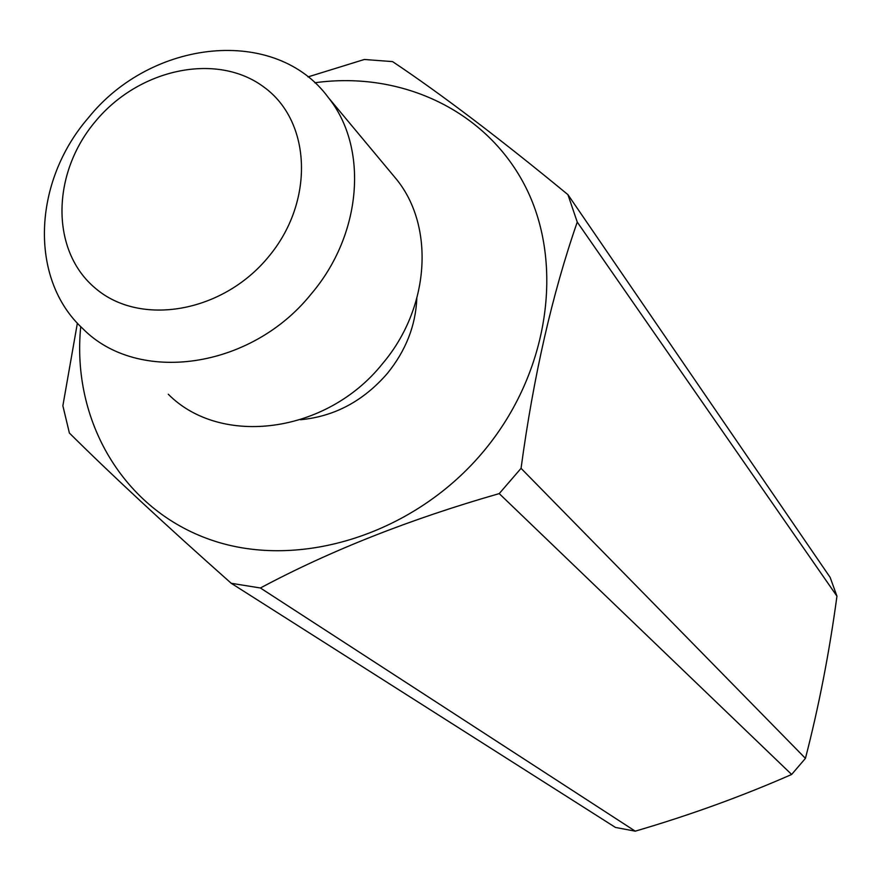 <?xml version="1.0" encoding="UTF-8"?>
<svg xmlns="http://www.w3.org/2000/svg" width="881" height="881" viewBox="0 0 881 881"><rect width="100%" height="100%" fill="white"/><g stroke="black" fill="none" stroke-linecap="round" stroke-linejoin="round"><path stroke-width="1.32" d="M88.221 118.01C151.488 38.83 275.786 25.659 328.415 97.659C368.632 147.733 362.19 234.258 311.18 294.001C250.832 369.359 137.744 384.59 82.847 328.69C28.732 279.002 32.883 181.794 88.221 118.01M95.655 121.126C139.33 68.498 217.189 51.924 264.091 87.208C311.643 121.666 314.748 202.079 268.198 257.197C222.342 312.865 140.266 326.73 95.588 288.428C50.217 250.931 51.329 173.227 95.655 121.126M391.164 172.918L396.824 179.702C435.016 227.254 429.686 308.317 382.42 363.798C326.565 433.804 220.624 447.163 168.282 394.236M416.823 298.494C415.634 325.684 405.833 350.638 387.409 373.368C363.401 401.086 334.417 416.537 300.443 419.73M314.803 82.77C401.813 70.645 487.678 110.907 526.111 187.983C564.49 264.895 548.83 372.586 484.374 450.378C415.369 534.051 299.716 570.536 211.484 540.086C122.977 509.846 71.394 420.38 80.733 326.631M577.253 222.078C552.277 293.924 533.556 376.011 521.056 468.329L499.23 493.602C409.753 519.239 330.144 550.713 260.402 587.99L231.229 583.288L615.456 827.435L635.256 831.168C690.021 815.112 742.154 796.204 791.645 774.465L805.432 758.365C818.801 706.76 829.307 652.689 836.95 596.173L830.144 577.396L567.926 194.646L577.253 222.078L836.95 596.173M231.229 583.288C165 524.503 111.061 474.419 69.39 433.034L62.87 405.767L77.385 323.151M260.402 587.99L635.256 831.168M499.23 493.602L791.645 774.465M521.056 468.329L805.432 758.365M307.965 76.922L364.327 59.479L392.585 61.615C441.458 94.289 499.901 138.636 567.926 194.646M328.415 97.659L396.824 179.702"/></g></svg>
